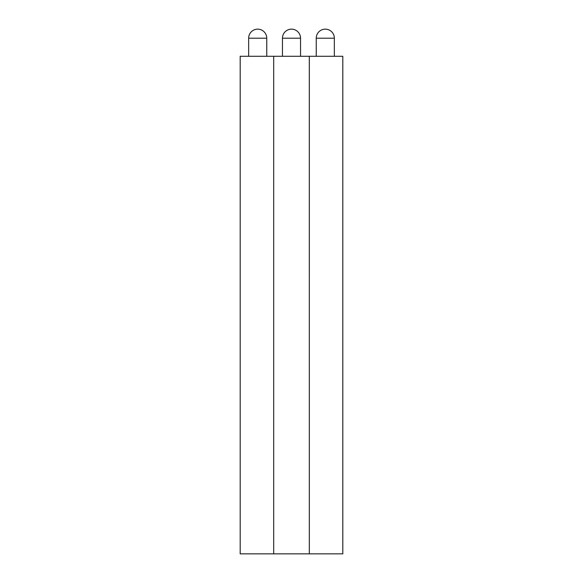 <?xml version="1.0" encoding="UTF-8"?>
<svg xmlns="http://www.w3.org/2000/svg" width="583" height="583" viewBox="0 0 583 583"><rect width="100%" height="100%" fill="white"/><g stroke="black" fill="none" stroke-linecap="round" stroke-linejoin="round"><path stroke-width="0.87" d="M334.343 56.289L334.343 38.194L316.248 38.194L316.248 56.289M300.544 56.289L300.544 38.194L282.456 38.194L282.456 56.289M266.752 56.289L266.752 38.194L248.657 38.194L248.657 56.289M309.311 56.289L342.811 56.289L342.811 553.85L309.325 553.85L309.311 56.289L240.189 56.289L240.189 553.85L309.325 553.85L309.325 56.289M273.689 553.85L273.689 56.289M334.343 38.194A9.044 9.044 0 0 0 325.299 29.15A9.044 9.044 0 0 0 316.248 38.194M300.544 38.194A9.044 9.044 0 0 0 291.5 29.15A9.044 9.044 0 0 0 282.456 38.194M266.752 38.194A9.044 9.044 0 0 0 257.701 29.15A9.044 9.044 0 0 0 248.657 38.194"/></g></svg>
